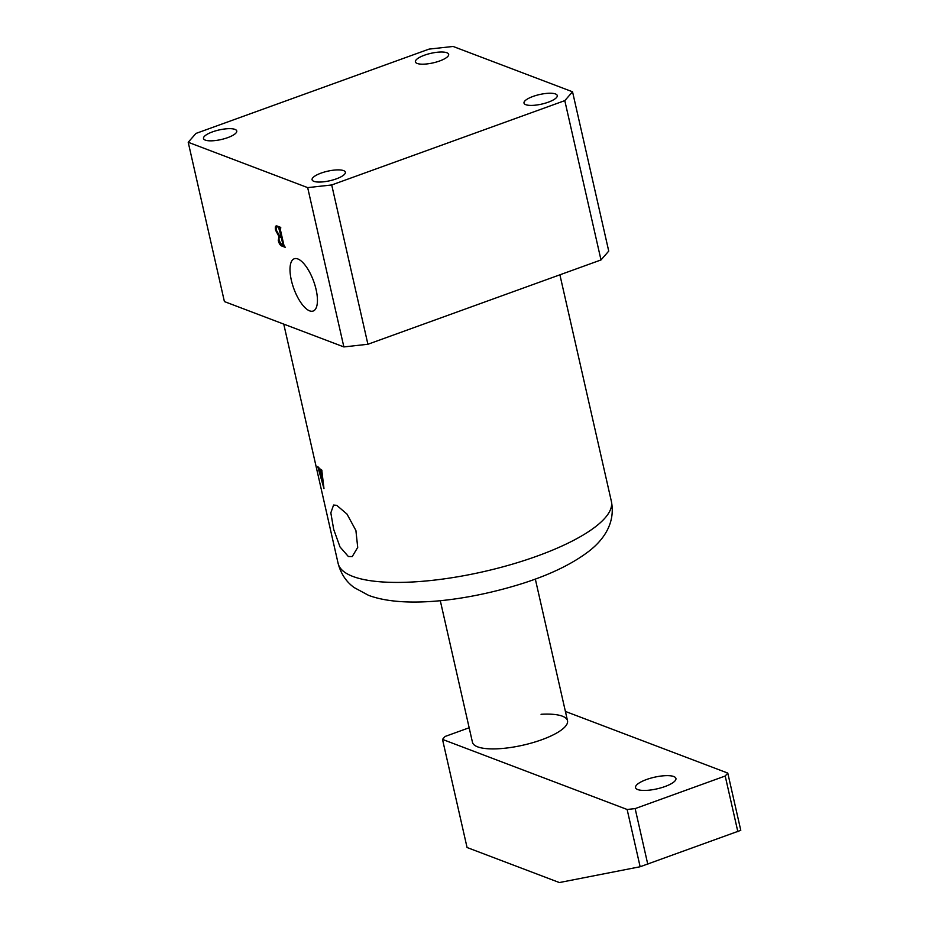 <?xml version="1.0" encoding="UTF-8"?>
<svg xmlns="http://www.w3.org/2000/svg" width="929" height="929" viewBox="0 0 929 929"><rect width="100%" height="100%" fill="white"/><g stroke="black" fill="none" stroke-linecap="round" stroke-linejoin="round"><path stroke-width="1.39" d="M336.739 505.341L346.993 514.074L355.9 530.482L357.711 547.413L352.242 556.564L348.375 556.529L340.014 546.96L333.685 529.391L330.829 512.854L333.569 505.051L336.739 505.341M309.624 310.855A27.789 10.567 -109.9 0 0 313.305 310.983A27.789 10.567 -109.9 0 0 314.977 285.296A27.789 10.567 -109.9 0 0 297.826 258.947A27.789 10.567 -109.9 0 0 294.4 258.726A27.789 10.567 -109.9 0 0 292.368 284.169A27.789 10.567 -109.9 0 0 309.624 310.855M343.567 170.611A17.059 4.9 167.2 0 1 345.356 172.202A17.059 4.9 167.2 0 1 333.163 179.889A17.059 4.9 167.2 0 1 313.897 181.341A17.059 4.9 167.2 0 1 312.098 179.75A17.059 4.9 167.2 0 1 324.291 172.062A17.059 4.9 167.2 0 1 343.567 170.611M555.461 93.957A17.059 4.9 167.2 0 1 557.261 95.536A17.059 4.9 167.2 0 1 545.068 103.235A17.059 4.9 167.2 0 1 525.802 104.687A17.059 4.9 167.2 0 1 524.002 103.096A17.059 4.9 167.2 0 1 536.196 95.408A17.059 4.9 167.2 0 1 555.461 93.957M446.861 52.732A17.059 4.9 167.2 0 1 448.661 54.312A17.059 4.9 167.2 0 1 436.467 62.011A17.059 4.9 167.2 0 1 417.202 63.462A17.059 4.9 167.2 0 1 415.402 61.871A17.059 4.9 167.2 0 1 427.595 54.184A17.059 4.9 167.2 0 1 446.861 52.732M234.967 129.386A17.059 4.9 167.2 0 1 236.756 130.977A17.059 4.9 167.2 0 1 224.563 138.665A17.059 4.9 167.2 0 1 205.297 140.116A17.059 4.9 167.2 0 1 203.497 138.537A17.059 4.9 167.2 0 1 215.691 130.838A17.059 4.9 167.2 0 1 234.967 129.386M320.714 475.358L319.088 468.611A140.105 40.261 -12.8 0 0 319.216 468.727L319.03 467.891A140.105 40.261 167.2 0 1 317.741 466.555L317.927 467.38A140.105 40.261 -12.8 0 0 318.008 467.473L323.977 488.631L321.852 470.829A140.105 40.261 -12.8 0 0 321.968 470.91L321.782 470.086A140.105 40.261 167.2 0 1 320.435 469.099L320.621 469.935A140.105 40.261 -12.8 0 0 320.726 470.016L322.224 476.635A140.105 40.261 167.2 0 1 320.714 475.358M321.713 471.816L321.945 470.806M307.673 187.623L188.215 142.276L195.961 133.428L429.047 49.109L453.085 46.45L572.543 91.797L564.797 100.634L331.711 184.964L307.673 187.623L343.869 346.923L224.4 301.577L188.215 142.276M277.237 226.072L280.709 227.396L280.175 228.789L283.914 245.21L285.226 247.311L281.952 246.057C280.372 245.639 279.141 243.781 278.259 240.483L278.979 236.593L275.53 230.09C274.961 226.746 275.53 225.41 277.237 226.072L276.122 225.979M280.825 227.93L280.175 228.789M572.543 91.797L608.739 251.109L600.993 259.946L367.907 344.264L343.869 346.923M600.993 259.946L564.797 100.634M367.907 344.264L331.711 184.964M321.353 469.795L320.726 470.016M321.237 469.702L320.621 469.935M323.756 486.39L320.923 476.205A140.105 40.261 -12.8 0 0 322.351 477.425L323.756 486.39M283.937 245.337L281.952 246.057M279.153 240.158L278.259 240.483M279.675 236.338L278.979 236.593M276.447 229.765L275.53 230.09M279.583 226.966L276.9 226.908L278.201 226.444M278.595 226.595L277.574 226.966C276.331 226.688 276.018 227.953 276.645 230.752L279.931 236.454L281.185 236.93L278.561 227.338M280.152 228.104L279.257 228.429M281.963 236.64L281.185 236.93M281.011 236.86L279.594 237.209L280.79 236.779M279.989 237.232C278.967 237.209 278.735 238.416 279.304 240.843L282.079 245.349L282.985 244.861L281.371 237.754L279.989 237.232M282.149 237.476L281.371 237.754M283.763 244.582L282.718 245.593M283.902 245.163L283.02 245.488M440.288 600.668L472.466 742.306A48.726 14.005 -12.8 0 0 472.559 742.654A48.726 14.005 -12.8 0 0 487.539 748.728A48.726 14.005 -12.8 0 0 539.842 740.413A48.726 14.005 -12.8 0 0 567.573 721.078A48.726 14.005 -12.8 0 0 567.503 720.707L535.325 579.069M541.061 714.285A48.726 14.005 167.2 0 1 567.573 721.078A48.726 14.005 167.2 0 1 541.7 739.751A48.726 14.005 167.2 0 1 472.559 742.654M673.746 776.516A20.717 5.957 167.2 0 1 675.929 778.444A20.717 5.957 167.2 0 1 661.123 787.792A20.717 5.957 167.2 0 1 637.724 789.557A20.717 5.957 167.2 0 1 635.541 787.629A20.717 5.957 167.2 0 1 650.346 778.281A20.717 5.957 167.2 0 1 673.746 776.516M565.401 711.44L727.779 773.079L740.785 830.329L640.139 866.745L559.374 882.55L467.066 847.515L442.506 739.403L445.096 736.465L469.157 727.755M640.139 866.745L627.133 809.484L442.506 739.403M627.133 809.484L635.146 808.602L647.803 864.365M737.87 831.78L725.201 776.017L635.146 808.602M725.201 776.017L727.779 773.079M611.363 501.335C615.892 523.991 602.34 540.899 588.951 551.211C572.438 563.833 550.398 574.563 522.83 583.377C467.206 600.935 403.894 608.6 368.581 595.35L354.193 587.581C346.238 581.844 340.873 573.785 338.121 563.415A140.105 40.261 -12.8 0 0 352.904 576.456A140.105 40.261 -12.8 0 0 511.182 564.518A140.105 40.261 -12.8 0 0 611.363 501.335L559.897 274.81M338.121 563.415L283.751 324.105M282.892 245.616L283.914 245.244"/></g></svg>

